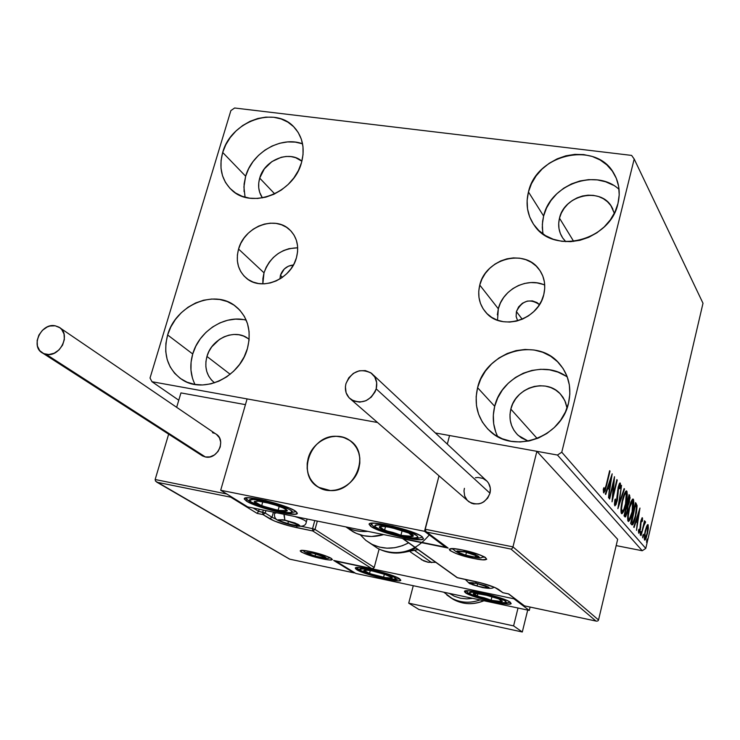 <?xml version="1.0" encoding="UTF-8"?>
<svg xmlns="http://www.w3.org/2000/svg" width="740" height="740" viewBox="0 0 740 740"><rect width="100%" height="100%" fill="white"/><g stroke="black" fill="none" stroke-linecap="round" stroke-linejoin="round"><path stroke-width="1.11" d="M516.418 311.577C522.07 300.431 529.748 298.109 539.451 304.621L537.027 302.586L532.384 300.884L527.269 301.106L522.44 303.215L518.629 306.887L516.418 311.577L522.227 319.236L516.418 311.577L516.141 316.563L517.667 320.818L516.122 316.396L516.418 311.577M280.432 275.345C282.708 269.101 287.037 265.651 293.41 265.003L288.433 266.178L284.299 268.99L280.432 275.345L279.923 278.962L280.432 275.345L282.476 277.287L280.432 275.345M544.732 285.085C527.305 276.788 502.765 289.396 498.316 308.793L479.76 285.067C485.412 259.037 524.049 248.27 538.766 268.935C544.344 276.381 546.009 284.946 543.771 294.622L541.56 300.773L538.184 306.508L533.771 311.596L528.508 315.841L522.579 319.079L516.243 321.179L509.73 322.067L503.302 321.706L497.215 320.115L491.693 317.368L486.948 313.566L483.165 308.858L480.473 303.446L478.984 297.517L478.743 291.31L479.76 285.067L481.98 279.008L485.329 273.365L489.677 268.361L494.866 264.171L500.684 260.952L506.928 258.834L513.366 257.899L519.739 258.186L525.826 259.675L531.376 262.33L536.176 266.058L540.043 270.701L542.827 276.094L544.418 282.042L544.732 288.295L543.771 294.622C538.452 319.902 501.72 331.307 486.199 312.789C479.381 304.963 477.235 295.732 479.76 285.067L498.316 308.793L497.521 320.235M297.693 247.789C281.302 248.39 270.072 256.734 264.004 272.82L238.567 249.056C244.283 226.829 274.799 215.062 289.534 229.613C297.018 236.948 299.321 246.309 296.453 257.696L294.187 263.523L290.875 268.953L286.657 273.791L281.69 277.833L276.177 280.923L270.313 282.948L264.356 283.827L258.519 283.531L253.043 282.06L248.122 279.498L243.96 275.937L240.704 271.525L238.474 266.418L237.355 260.832L237.392 254.967L238.567 249.056L240.833 243.312L244.117 237.965L248.279 233.202L253.173 229.206L258.602 226.135L264.384 224.1L270.276 223.175L276.075 223.406L281.542 224.784L286.491 227.263L290.709 230.751L294.039 235.117L296.351 240.204L297.554 245.81L297.582 251.711L296.453 257.696C291.005 279.452 261.608 291.523 246.577 278.37C238.123 270.933 235.459 261.155 238.567 249.056L264.004 272.82L262.848 283.864L262.894 278.564L264.004 272.82L266.187 267.251L269.351 262.062L273.384 257.455L278.12 253.589L283.392 250.629L288.998 248.668L297.693 247.789M246.226 320.18C225.136 314.389 199.088 330.928 192.724 353.988L167.629 334.97C175.528 305.444 213.99 288.748 235.218 305.99C247.761 316.415 251.822 330.595 247.419 348.54L244.2 356.782L239.547 364.441L233.627 371.221L226.69 376.864L218.994 381.128L210.854 383.866L202.594 384.967L194.537 384.384L186.989 382.164L180.246 378.39L174.566 373.219L170.163 366.864L167.185 359.566L165.751 351.611L165.908 343.314L167.629 334.97L170.857 326.895L175.463 319.403L181.263 312.761L188.062 307.22L195.591 302.984L203.574 300.227L211.705 299.034L219.697 299.478L227.226 301.532L234.025 305.139L239.816 310.162L244.367 316.424L247.502 323.685L249.093 331.659L249.066 340.058L247.419 348.54C240.056 377.123 203.731 394.3 182.197 379.694C167.601 369.279 162.745 354.368 167.629 334.97L192.724 353.988L191.087 362.11L190.976 370.194L192.409 377.946M619.047 189.375C596.209 167.888 550.421 184.353 543.613 216.043L528.452 191.965C536.463 153.652 596.727 140.397 614.089 173.835C619.186 182.882 620.471 192.779 617.965 203.528L614.968 211.964L610.334 219.854L604.238 226.893L596.921 232.795L588.679 237.337L579.827 240.324L570.734 241.656L561.743 241.296L553.206 239.242L545.463 235.597L538.803 230.519L533.466 224.202L529.664 216.885L527.528 208.874L527.111 200.457L528.452 191.965L531.468 183.705L536.056 175.99L542.032 169.108L549.182 163.309L557.239 158.813L565.906 155.798L574.851 154.373L583.749 154.595L592.259 156.464L600.048 159.933L606.828 164.863L612.322 171.07L616.318 178.34L618.64 186.378L619.204 194.888L617.965 203.528C610.546 240.546 553.825 255.133 534.474 225.617C527.444 215.664 525.428 204.444 528.452 191.965L543.613 216.043L542.337 224.312L542.753 232.508M567.349 377.132C543.04 358.419 501.535 375.328 494.699 406.315L477.587 387.704C485.366 351.704 537.148 336.2 559.468 363.775C568.82 374.958 571.835 388.084 568.514 403.171L565.397 412.023L560.606 420.237L554.343 427.498L546.851 433.511L538.415 438.034L529.387 440.892L520.127 441.983L510.988 441.271L502.321 438.783L494.487 434.639L487.752 429.006L482.388 422.105L478.595 414.206L476.486 405.622L476.153 396.668L477.587 387.704L480.732 379.037L485.459 371.018L491.61 363.923L498.927 358.021L507.159 353.544L516.002 350.64L525.104 349.447L534.151 350.002L542.781 352.286L550.68 356.245L557.525 361.712L563.066 368.502L567.062 376.364L569.356 384.985L569.846 394.041L568.514 403.171C561.438 437.34 514.096 454.184 490.352 431.476C477.92 419.71 473.665 405.122 477.587 387.704L494.699 406.315L493.33 415.038L493.682 423.733L495.754 432.086M302.558 143.81C281.283 135.707 252.1 152.431 245.652 176.231L222.694 152.459C230.806 121.314 275.123 105.395 294.168 127.243C302.716 136.798 305.157 148.601 301.495 162.643L298.405 170.514L293.891 177.887L288.128 184.482L281.339 190.032L273.8 194.306L265.799 197.154L257.668 198.459L249.713 198.181L242.248 196.331L235.57 193.001L229.918 188.312L225.506 182.465L222.5 175.676L221.01 168.23L221.075 160.386L222.694 152.459L225.802 144.744L230.26 137.52L235.931 131.063L242.572 125.606L249.954 121.369L257.798 118.502L265.808 117.114L273.689 117.262L281.144 118.964L287.879 122.137L293.632 126.688L298.183 132.451L301.346 139.194L302.984 146.668L303.039 154.586L301.495 162.643C293.863 193.047 251.434 209.503 231.75 190.078C221.621 180.236 218.605 167.693 222.694 152.459L245.652 176.231L244.107 183.964L244.071 191.614M259.703 178.109C264.374 159.979 289.386 149.878 301.883 161.209L295.602 157.666L291.024 156.593L286.177 156.454L281.246 157.278L271.876 161.607L264.319 168.914L259.703 178.109L274.697 193.88L259.703 178.109C257.65 185.537 258.556 192.132 262.423 197.885L259.685 192.4L258.732 187.812L258.741 182.993L259.703 178.109M510.831 409.109C515.456 387.298 546.601 377.752 560.476 394.115L564.796 400.525L567.034 408.027L565.591 402.384L563.149 397.565L559.782 393.384L555.592 390.008L550.764 387.547L545.482 386.104L539.932 385.734L534.345 386.437L528.924 388.186L523.874 390.914L519.388 394.531L515.623 398.879L512.737 403.8L510.831 409.109L537.194 438.533L510.831 409.109C508.528 419.497 511.007 428.275 518.268 435.444L528.24 441.123L521.358 437.867L517.214 434.426L513.902 430.208L511.543 425.371L510.221 420.107L509.98 414.622L510.831 409.109M562.974 238.382L565.804 241.675L562.696 237.965L560.328 233.479L558.987 228.558L558.709 223.388L559.495 218.171C564.278 194.842 600.741 186.721 611.656 206.812L614.339 213.259L610.861 205.609L607.512 201.77L603.368 198.709L598.605 196.544L593.388 195.36L587.939 195.184L582.445 196.017L577.126 197.848L572.187 200.586L567.793 204.129L564.13 208.356L561.336 213.092L559.495 218.171L573.694 241.416L559.495 218.171C557.729 225.617 558.894 232.351 562.974 238.382L562.983 238.382M206.95 356.449C211.659 338.457 234.987 328.246 248.104 338.568L243.543 336.053L238.909 334.748L233.997 334.452L228.993 335.146L224.081 336.829L219.447 339.41L211.714 346.884L208.902 351.491L206.95 356.449L230.177 374.283L206.95 356.449C204.157 367.493 206.691 376.29 214.544 382.839L211.39 379.935L208.652 376.04L206.784 371.563L205.868 366.679L205.924 361.582L206.95 356.449M631.609 155.409L234.626 108.003L230.88 110.593L150.026 378.038L151.987 381.72L377.539 422.503L151.987 381.72L178.766 400.22L151.987 381.72L150.026 378.038L230.88 110.593L234.626 108.003L631.609 155.409L634.189 159.017L703 303.261L645.77 548.423L561.771 452.205L634.189 159.017L631.609 155.409M435.37 432.965L557.47 455.045L642.227 550.736L616.17 545.611L642.227 550.736L645.77 548.423L703 303.261L634.189 159.017L561.771 452.205L645.77 548.423L642.227 550.736L557.47 455.045L561.771 452.205L557.47 455.045L435.37 432.965M646.686 526.159L644.614 533.725L644.401 539.793L645.188 539.876L646.307 537.61L648.212 529.516L648.203 524.919L647.639 524.651L646.686 526.159L645.16 531.033L644.707 540.117L647.435 533.744L648.351 528.157L648.092 524.725L646.686 526.159M641.016 535.575L644.031 524.947L645.539 522.274L645.178 521.496L644.299 523.263L644.503 520.701L641.016 535.575L643.745 525.899L645.539 522.274L645.336 521.432L644.299 523.263L644.503 520.701L641.016 535.575M642.366 517.778L640.711 521.561L639.804 530.173L639.073 531.311L638.999 529.211L638.49 530.386L638.759 533.253L639.98 531.107L641.099 521.635L641.876 519.6L641.996 521.7L642.487 520.646L642.514 518.204L642.116 517.732L640.84 520.96L640.026 529.359L639.147 531.357L638.999 529.211L638.49 530.386L638.787 533.272L640.368 529.655L641.182 521.274L641.904 519.6L641.996 521.7L642.487 520.646L642.366 517.778M631.636 524.651L632.802 524.614L633.94 522.348L636.52 512.357L637.085 505.92L635.549 502.627L630.619 523.476L632.062 524.965C633.366 524.299 634.559 521.469 635.669 516.465L637.029 505.42L635.549 502.627L630.619 523.476L631.636 524.651M624.033 515.808L625.06 516.964L625.661 516.742L627.511 511.664L627.982 505.855L630.119 497.752L629.055 494.635L624.033 515.808L625.143 517.001L627.409 512.089L627.982 505.855L629.462 501.868L629.685 495.402L629.055 494.635L624.033 515.808M617.882 508.648L624.514 489.038L624.135 488.566L619.149 503.487L621.535 485.357L617.882 508.648L624.514 489.038L624.135 488.566L619.149 503.487L621.535 485.357L617.882 508.648M609.64 499.038L613.534 482.748L612.035 501.831L617.234 480.075L616.873 479.622L612.998 495.855L614.505 476.708L609.26 498.603L609.64 499.038L613.534 482.748L612.035 501.831L617.234 480.075L616.873 479.622L612.998 495.855L614.505 476.708L609.26 498.603L609.64 499.038M606.097 485.412L604.543 490.398L603.933 487.651L603.322 489.131L603.646 492.794L605.144 490.879L610.01 471.158L609.63 470.696L606.097 485.412L604.275 490.565L603.933 487.651L603.322 489.131L603.831 492.923L606.421 486.088L610.01 471.158L609.63 470.696L606.097 485.412M612.174 473.831L605.32 494.015L605.736 494.496L607.938 488.002L609.307 489.621L608.521 497.743L612.174 473.831L605.32 494.015L605.736 494.496L607.938 488.002L609.307 489.621L608.521 497.743L612.174 473.831M614.792 505.753L616.004 504.634L617.401 500.027L618.705 486.938L619.759 485.348L619.667 488.779L620.499 484.941L620.314 483.174L619.769 483.081L618.205 487.068L616.244 502.479L615.227 503.385L615.421 499.019L614.866 499.768L614.468 504.18L614.959 505.864L617.179 501.054L618.585 487.42L619.602 485.181L619.667 488.779L620.259 487.799L620.083 482.943L618.205 487.068L616.827 500.601L615.412 503.579L615.421 499.019L614.866 499.768L614.792 505.753M622.359 500.305L620.943 509.934L621.138 512.783L621.942 513.717L623.422 511.83L625.393 506.252L627.298 494.718L626.956 491.416L625.735 491.314L622.359 500.305C620.906 506.382 620.61 510.785 621.471 513.523L621.748 513.708C623.237 512.913 624.615 509.805 625.864 504.375C627.335 498.298 627.631 493.876 626.762 491.101L626.493 490.907C625.004 491.712 623.626 494.838 622.359 500.305M629.037 508.297L627.631 517.769L627.816 520.553L628.593 521.46L630.332 518.943L631.96 514.078L633.838 502.738L633.505 499.5L632.321 499.426L629.037 508.297C627.603 514.272 627.307 518.601 628.14 521.274L628.399 521.45C629.851 520.664 631.192 517.584 632.423 512.228C633.865 506.252 634.162 501.905 633.329 499.195L633.07 499.019C631.627 499.805 630.277 502.904 629.037 508.297M639.952 508.047L633.727 527.093L634.087 527.509L636.086 521.385L637.279 522.801L636.511 530.33L639.952 508.047L633.727 527.093L634.087 527.509L636.086 521.385L637.279 522.801L636.511 530.33L639.952 508.047M640.341 532.957L640.359 534.946L641.071 532.375L640.933 531.542L640.498 532.384L640.257 535.002L641.007 531.57L640.341 532.957M642.773 535.797L642.709 537.832L643.495 535.224L643.365 534.391L642.921 535.233L642.681 537.823L643.43 534.419L642.773 535.797M646.677 540.357L646.575 542.365L647.38 539.784L647.25 538.961L646.741 540.071L646.584 542.365L647.324 538.988L646.677 540.357M302.531 143.801L295.26 142.108L287.573 141.923L279.757 143.246L272.117 146.011L264.929 150.118L258.473 155.409L252.969 161.681L248.649 168.711L245.652 176.231L243.913 186.915L245.079 197.238M565.638 375.966L557.951 372.1L549.561 369.843L540.774 369.279L531.93 370.416L523.346 373.2L515.364 377.529L508.26 383.246L502.312 390.119L497.733 397.907L494.699 406.315C492.082 416.99 493.071 427.091 497.696 436.591M613.136 185.148L605.551 181.744L597.282 179.885L588.633 179.626L579.938 180.976L571.521 183.881L563.704 188.219L556.758 193.843L550.967 200.522L546.527 208.014L543.613 216.043L542.614 221.195L542.3 227.652L543.021 233.988M243.349 319.588L235.561 319.125L227.624 320.254L219.854 322.918L212.528 327.015L205.933 332.399L200.29 338.846L195.841 346.135L192.724 353.988C189.607 364.968 190.374 375.125 195.018 384.467M609.538 471.075L610.01 471.158L609.538 471.075M605.949 485.995L606.421 486.088L605.949 485.995M603.923 490.5L603.359 491.897L603.923 490.5M603.304 489.769L604.016 489.899L603.304 489.769M603.294 490.343L604.192 490.509L603.294 490.343M608.9 487.031L608.622 488.807L608.9 487.031M607.401 487.901L607.938 488.002L607.401 487.901M607.929 486.346L609.686 487.179L607.929 486.346M610.935 479.168L609.686 487.179L608.104 485.829L608.641 485.93L610.935 479.168L610.398 479.067L610.935 479.168L609.686 487.179L608.641 485.93L610.935 479.168M612.452 495.754L612.998 495.855L612.452 495.754M614.487 503.348L615.291 503.496L614.487 503.348M619.251 483.858L619.241 485.116L619.251 483.858M619.778 487.706L620.259 487.799L619.778 487.706M619.482 485.218L618.77 485.079M617.623 490.38L618.131 490.472L617.623 490.38M617.465 493.043L618.067 493.154L617.465 493.043M615.134 503.524L614.515 504.884L615.134 503.524M624.014 488.946L624.514 489.038L624.014 488.946M626.114 490.981L626.762 491.101L626.114 490.981M625.892 491.628L626.012 492.313M622.257 511.479L621.249 513.135L622.257 511.479M626.262 493.303L625.522 503.959C624.505 508.362 623.404 510.868 622.201 511.47L621.979 511.322C621.304 509.092 621.545 505.559 622.719 500.721L622.719 500.721C623.737 496.29 624.856 493.765 626.059 493.154L626.678 495.976L625.698 503.182L623.792 509.471L622.072 511.405L621.572 508.417L622.534 501.489L624.449 495.19L625.429 493.497L626.262 493.303M628.908 495.263L629.685 495.402L628.908 495.263M628.787 495.782L628.926 497.262L628.787 495.782M627.437 504.375L626.78 505.633L627.982 505.855L626.78 505.633L626.854 506.262L627.437 504.375M625.374 514.688L624.541 516.4L625.374 514.688M628.889 497.215L629.12 501.498L627.751 504.43L626.817 504.079L627.455 504.199L626.854 503.912L628.889 497.215L629.37 500.249L627.807 504.44L627.279 503.986L628.889 497.215M626.762 506.16L627.428 507.27L627.067 511.682L625.615 514.735L624.384 514.328L625.291 514.494L624.477 513.958L626.762 506.16L627.418 509.805L625.67 514.753L624.902 514.032L626.762 506.16M632.709 499.084L633.329 499.195L632.709 499.084M632.46 499.704L632.58 500.379M628.88 519.258L627.909 520.868L628.88 519.258L627.622 518.907L628.639 519.101C627.982 516.936 628.232 513.468 629.379 508.695L629.379 508.695C630.378 504.329 631.47 501.831 632.645 501.221L632.09 511.821C631.091 516.178 630.008 518.648 628.843 519.249L627.927 518.971M635.392 503.274L636.197 503.422L635.392 503.274M635.494 503.968L635.845 505.198L637.029 505.42L635.845 505.198L635.901 505.864L635.614 504.264M632.515 522.699L631.507 524.503L632.515 522.699L630.98 521.987L631.821 522.144L635.373 505.161L636.4 507.168L635.346 516.067L632.839 522.653L631.303 522.459M636.863 520.368L636.604 522.005L636.863 520.368M635.623 521.293L636.086 521.385L635.623 521.293M636.095 519.859L637.64 520.516L636.095 519.859M638.805 513.051L637.64 520.516L636.261 519.341L636.724 519.434L638.805 513.051L638.343 512.959L638.805 513.051L637.64 520.516L636.724 519.434L638.805 513.051M640.313 524.53L640.896 524.641L640.313 524.53M640.331 527.13L640.803 527.222L640.331 527.13M638.685 531.264L638.416 531.958L638.685 531.264M638.435 531.181L639.073 531.311L638.435 531.181M640.239 533.457L640.868 533.577L640.239 533.457M644.771 522.135L645.539 522.274L644.771 522.135M644.355 523.125L644.836 523.217L644.355 523.125M642.672 536.297L643.301 536.417L642.672 536.297M647.186 525.169L647.25 525.65M647.666 526.538L647.121 533.383L645.077 538.267L644.17 538.026L644.947 538.174L645.086 531.348L647.546 526.445L647.898 527.592L647.343 532.384L645.752 537.564L645.169 538.258L644.78 537.804L645.058 533.42L646.371 528.314L647.666 526.538M646.575 540.848L647.186 540.959L646.575 540.848M632.09 511.821L629.453 518.934L628.491 518.87L628.241 516.27L629.749 507.196L632.469 501.221L633.199 504.8L632.09 511.821M635.373 505.161L636.446 507.557L636.067 512.487L634.365 519.637L632.552 522.708L631.461 521.728L635.373 505.161M542.892 284.354L536.99 282.874L530.811 282.569L524.577 283.457L518.527 285.483L512.894 288.582L507.88 292.624L503.681 297.471L500.453 302.928L498.316 308.793L497.354 314.851M356.68 569.68L355.293 568.08C355.413 564.888 392.94 573.944 399.609 578.782L400.803 580.28L398.546 580.845L381.341 578.06L364.598 573.149L355.542 568.801L355.875 567.7L359.603 567.58L374.662 570.272L391.775 575.304L397.732 577.746L400.812 580.262C400.497 583.388 363.914 574.601 356.68 569.68L357.189 567.774L356.68 569.68M465.451 592.759L464.48 591.408C464.498 587.949 504.754 597.467 510.35 602.277L511.026 603.692L508.177 604.154L494.246 602.147L476.671 597.457L469.715 594.923L464.563 591.917L465.442 590.899L469.771 590.89L485.755 593.767L502.997 598.854L508.685 601.278L511.174 603.507C510.924 606.902 471.676 597.652 465.451 592.759L465.941 590.825L465.451 592.759M513.884 598.79L335.914 561.179L355.912 573.491L529.285 610.417L513.884 598.79L529.285 610.417L530.108 607.068L529.285 610.417L355.912 573.491L335.914 561.179L513.884 598.79L514.041 598.151L513.884 598.79M421.393 559.708L428.303 562.289L435.823 562.363L427.831 562.197L423.613 560.846L410.413 551.975M308.136 458.486C312.595 440.346 335.766 430.134 349.622 440.328C358.438 447.053 361.536 456.339 358.9 468.18L359.834 462.852L359.751 457.542L358.641 452.473L356.569 447.829L353.609 443.787L349.881 440.513L345.534 438.117L340.724 436.683L335.646 436.286L330.493 436.914L325.452 438.552L320.725 441.132L316.48 444.555L312.881 448.699L310.069 453.398L308.136 458.486L307.174 463.767L307.211 469.031L308.256 474.09L310.264 478.752L313.168 482.822L316.85 486.162L321.188 488.622L325.998 490.111L331.104 490.574L336.312 489.982L341.408 488.354L346.2 485.764L350.501 482.295L354.146 478.105L356.976 473.332L358.9 468.18C354.673 485.819 332.611 496.253 318.653 487.336C308.821 480.667 305.315 471.047 308.136 458.486M370.657 526.316L371.314 523.874L370.657 526.316L369.057 524.225L369.824 523.568L374.366 523.189L392.505 526.14L412.948 532.282L419.987 535.399L422.17 536.75L423.483 538.748C422.771 543.141 379.102 532.837 370.657 526.316L369.103 524.114C369.556 519.646 414.548 530.33 422.17 536.75L423.474 538.776L420.644 539.691L405.067 537.841L384.532 532.347L370.657 526.316M246.513 501.165L247.077 499.185L246.513 501.165L244.256 498.982L244.644 498.279L248.409 497.77L265.318 500.49L280.895 504.902L289.618 508.158L295.399 511.072L297.314 513.449C296.536 517.417 256.16 507.631 246.513 501.165L244.32 498.594C244.885 494.551 286.482 504.699 295.399 511.072L297.378 513.19L295.325 514.217L281.098 512.616L261.035 507.252L246.513 501.165M247.743 506.909L445.582 547.212L424.492 531.292L220.687 490.25L247.743 506.909L220.687 490.25L247.095 398.916L220.687 490.25L424.492 531.292L439.014 475.829L424.492 531.292L445.582 547.212L247.743 506.909M447.312 444.12L449.559 435.527L447.312 444.12L449.559 435.527L536.879 451.317L617.66 539.321L598.53 619.963L617.66 539.321L536.879 451.317L512.968 546.879L536.879 451.317L449.559 435.527L447.312 444.12M445.767 546.499L445.582 547.212L445.767 546.499M330.429 490.574L318.653 487.336C295.972 475.487 310.226 434.833 336.321 436.276L343.341 437.322L349.622 440.328C370.759 453.019 355.949 492.22 330.429 490.574L335.627 490.121L340.752 488.622L345.599 486.152L349.974 482.795L353.711 478.688L356.661 473.979L358.706 468.873L359.769 463.555L359.816 458.227L358.845 453.111L356.893 448.403L354.044 444.278L350.409 440.892L346.135 438.376L341.371 436.813L336.321 436.276L331.168 436.767L326.1 438.274L321.317 440.744L317.007 444.065L313.316 448.116L310.384 452.76L308.339 457.801L307.248 463.064L307.146 468.346L308.062 473.452L309.949 478.17L312.733 482.332L316.332 485.764L320.587 488.354L325.341 489.973L330.429 490.574M415.029 550.782L431.688 562.64L415.029 550.782M485.348 557.405L485.708 557.96C485.024 557.127 481.842 555.685 476.162 553.613L462.491 549.977C438.922 545.066 450.882 553.982 473.415 558.423L456.136 553.529L450.022 550.569L449.236 549.219L453.352 548.654L462.491 549.977L480.084 554.972L484.737 557.044L486.763 559.255L482.48 559.764L473.415 558.423C496.725 563.38 485.801 554.602 462.491 549.977L462.704 550.024M453.713 549.755L452.14 548.701M426.305 531.783L448.125 548.062L426.166 531.681L425.028 529.211L512.968 546.879L512.654 547.692L512.968 546.879L598.53 619.963L598.207 620.582L598.53 619.963L512.968 546.879L425.028 529.211L439.014 475.829L425.028 530.071L426.166 531.681L448.125 548.062L403.448 538.961L457.542 577.774L481.24 582.972L494.82 587.449L502.885 592.703L508.722 593.933L524.484 605.866L595.959 621.036L510.942 549.062L427.137 532.18L510.942 549.062L595.959 621.036L524.244 605.82M596.81 621.165L595.959 621.036L596.81 621.165M598.207 620.582L597.596 621.008L598.207 620.582M508.399 593.887L524.484 605.866L508.473 593.896M511.553 548.877L512.154 548.396L511.553 548.877M512.654 547.692L512.154 548.396L512.654 547.692M508.389 593.859L503.043 592.74M473.443 581.122L473.434 581.122C485.551 583.879 493.691 586.552 497.872 589.133L502.95 592.731L498.418 589.345C493.876 586.58 485.533 583.823 473.369 581.085L473.535 581.122M402.699 538.609L457.033 577.579L473.434 581.122L457.033 577.579L402.421 538.424L448.125 548.062M484.571 557.063L482.721 557.229M310.31 551.559C290.672 547.341 303.502 554.963 322.205 558.783L307.202 554.584L301.346 552.049L300.163 550.893L302.956 550.412L310.31 551.559L325.545 555.832L329.929 557.609L332.445 559.505L329.522 559.94L322.205 558.783C341.695 563.038 329.578 555.518 310.31 551.559L310.31 551.559M330.096 557.747L329.152 557.757M259.213 509.24L258.602 511.368L253.182 508.019L258.602 511.368L259.213 509.24M180.949 392.903L245.439 404.641L180.949 392.903L176.656 407.315L180.949 392.903M226.736 493.978L155.15 479.52L168.655 434.158L155.15 479.52L155.52 481.13L289.766 559.172L353.757 572.797L333.694 560.457L371.526 568.459L312.743 530.959L289.026 525.826L274.3 520.988L262.94 514.577L257.076 513.375L230.741 497.188L157.213 482.304L230.741 497.188L231.352 496.818L230.741 497.188L257.076 513.375L258.602 511.368L257.076 513.375L262.94 514.577L262.719 512.21L258.602 511.368L265.235 513.042L265.928 510.609L265.235 513.042L262.719 512.21L262.94 514.577L265.235 513.042L262.94 514.577L269.712 518.759L271.987 517.232L273.421 512.135L271.987 517.232L265.235 513.042L271.987 517.232L269.712 518.759C275.807 522.042 284.891 525.03 296.971 527.712L296.647 525.992L296.971 527.712L312.743 530.959L371.526 568.459L333.694 560.457L353.757 572.797L289.766 559.172L155.52 481.13L155.15 479.52L226.736 493.978M374.218 567.451L379.111 549.089L374.218 567.451L315.018 529.452L317.331 521.08L315.018 529.452L312.743 530.959L312.558 528.638L300.773 526.214L312.558 528.638L312.743 530.959L315.018 529.452L312.558 528.638L315.018 529.452L374.218 567.451L373.238 568.459L371.526 568.459L373.238 568.459L374.218 567.451M263.32 510.082L262.719 512.21L263.32 510.082M314.787 520.562L312.558 528.638L314.787 520.562M276.871 519.563L271.987 517.232L276.871 519.563M354.617 572.936L353.757 572.797L354.617 572.936M334.314 560.596L333.694 560.457L334.314 560.596M303.937 550.967L303.113 550.477M301.837 550.384L310.504 551.605M297.859 524.53L296.574 525.604L296.999 524.059L296.574 525.604L287.786 523.8L288.526 521.154L287.786 523.8L280.229 520.914L281.163 519.804L280.229 520.914L280.34 519.804L285.363 520.414L280.192 519.813L279.572 520.377L281.478 521.571L292.661 525.002L298.479 525.437L294.862 523.143L285.363 520.414L298.174 524.752L296.574 525.604L287.786 523.8L280.229 520.914L287.786 523.8L296.574 525.604L297.804 524.503M284.179 514.328L284.872 520.109C300.505 524.494 303.261 526.232 293.142 525.308L283.05 522.459L278.212 519.832L282.995 519.758L295.066 522.986L299.839 525.613L297.989 526.01L293.142 525.308C277.593 520.96 274.836 519.23 284.872 520.109L284.012 515.188M274.54 513.403L276.575 512.783M306.314 521.866C305.722 520.562 301.846 518.759 294.677 516.474C302.429 518.962 306.295 520.831 306.277 522.07L306.249 522.126M472.49 582.732L476.523 583.398L470.011 583.037L476.995 586.015L483.858 587.588L488.234 587.56L485.421 585.941L476.523 583.398L487.873 587.135L485.708 587.837L476.995 586.015L470.39 583.462L476.995 586.015L485.708 587.837L487.863 587.125L485.708 587.837L476.995 586.015L470.39 583.462L470.714 582.667L472.49 582.732M482.036 587.43C467.393 583.342 465.442 581.908 476.171 583.139L475.589 581.585L476.171 583.139L485.755 585.83L489.39 588.032L482.036 587.43L472.536 584.757L468.846 582.547L476.171 583.139C490.888 587.255 492.84 588.688 482.036 587.43L482.036 587.43M465.257 579.411L469.521 583.601L482.462 587.514M470.992 582.981L470.39 583.462L470.992 582.981M477.605 583.629L476.995 586.015L477.605 583.629M486.115 586.219L485.708 587.837L486.115 586.219M460.613 551.282L465.062 551.966L458.162 551.402L458.356 552.271L463.259 554.445L473.304 556.924L478.105 556.73L472.795 554.038L465.062 551.966L477.688 556.221L475.348 557.174L465.719 555.204L458.356 552.271L465.719 555.204L475.348 557.174L477.688 556.221L476.995 555.768L477.688 556.221L475.348 557.174L465.719 555.204L458.356 552.271L458.893 551.254L460.613 551.282M471.297 556.785C455.063 552.225 452.852 550.523 464.674 551.661L464.063 550.338L464.674 551.661L475.311 554.676L479.391 557.285L473.369 557.174L460.77 553.807L457.07 552.012L457.033 550.949L464.674 551.661C481 556.267 483.211 557.979 471.297 556.785L471.297 556.785M459.004 551.698L458.356 552.271L459.004 551.698M466.468 552.271L465.719 555.204L466.468 552.271M475.848 555.204L475.348 557.174L475.848 555.204M309.505 552.669L313.103 553.261L307.748 552.762L312.891 555.37L319.476 557.127L324.851 557.636L321.697 555.703L313.103 553.261L324.666 557.109L323.065 557.72L315.055 556.027L308.284 553.511L315.055 556.027L323.065 557.72L324.314 556.869L323.065 557.72L315.055 556.027L308.284 553.511L308.275 552.632L309.505 552.669M319.902 557.387C305.833 553.465 303.418 552.003 312.678 553.002L312.012 551.948L312.678 553.002L321.9 555.583L326.1 557.812L319.902 557.387L310.763 554.824L307.211 553.279L306.712 552.382L312.678 553.002C326.83 556.942 329.235 558.404 319.902 557.387L319.902 557.387M303.65 550.514C302.392 552.133 315.323 556.822 320.096 557.47L320.411 557.488M308.663 553.021L308.284 553.511L308.663 553.021M315.647 553.853L315.055 556.027L315.647 553.853M323.426 556.415L323.065 557.72L323.426 556.415M487.679 598.947L491.073 600.251L483.572 598.327L484.238 597.827L487.679 598.947L484.238 597.827L483.572 598.327L494.625 600.963L500.157 601.657L502.404 601.241L498.538 598.836L488.298 595.617L475.358 593.304L473.202 593.748L473.6 594.368L483.572 598.327L477.189 596.172C473.554 594.701 472.425 593.767 473.804 593.388L484.478 594.701L498.538 598.836L500.564 599.724L501.757 601.592L498.954 599.002L501.757 601.592L491.073 600.251L501.757 601.592L491.073 600.251L487.679 598.947M493.312 596.422C516.724 603.202 504.736 605.255 482.406 598.549L473.434 595.478L469.216 593.064L469.872 592.231L471.25 592.12L478.928 592.99L496.725 597.476L504.402 600.464L506.41 602.434L504.218 602.832L496.522 601.925L482.406 598.549C459.337 591.954 470.214 589.53 493.312 596.422M482.091 598.466L482.258 598.549C497.437 602.776 506.669 603.933 509.962 602.009M476.532 593.424L473.804 593.388L477.189 596.172L484.238 597.827L477.189 596.172L473.804 593.388L476.532 593.424M477.864 593.517L477.189 596.172L477.864 593.517M491.989 596.625L491.073 600.251L491.989 596.625M408.212 532.606L412.772 536.417L400.914 535.298L402.199 530.441L400.914 535.298L412.772 536.417C410.931 536.935 406.982 536.555 400.914 535.298L396.908 533.753L400.914 535.298L392.182 533.068L392.838 532.412L396.908 533.753L392.838 532.412L392.182 533.068L404.965 536.065L411.107 536.648L413.318 535.852L408.212 532.606L400.46 529.905L387.455 526.862L381.322 526.316L379.722 526.566L379.259 527.158L379.944 528.036L392.182 533.068L384.513 530.413C380.046 528.536 378.445 527.25 379.722 526.566L383.884 526.408L391.562 527.639L410.164 533.485C413.114 534.937 413.984 535.917 412.772 536.417L410.617 534.067L407.721 532.412M401.644 529.461C429.329 537.601 417.443 541.578 391.044 533.503L380.258 529.701L374.755 526.464L375.078 525.178L376.475 524.891L384.957 525.557L397.361 528.249L409.396 532.051L416.898 535.64L418.054 537.296L415.889 538.054L410.793 537.813L391.044 533.503C363.886 525.64 374.209 521.136 401.644 529.461M382.756 526.501L379.722 526.566L384.513 530.413L392.838 532.412L384.513 530.413L379.722 526.566L382.756 526.501M386.585 526.732L385.743 526.649L386.585 526.732M385.531 526.63L384.513 530.413L385.531 526.63M282.051 507.178L287.379 510.711L278.101 510.35L279.295 506.114L278.101 510.35L261.664 505.762L254.246 501.461L261.664 505.762C256.595 503.838 254.116 502.404 254.246 501.461L258.945 501.165L254.246 501.461L258.408 504.449L269.749 508.362L281.69 510.952L287.379 510.711L285.779 508.963L271.941 503.783L256.956 500.915L263.431 501.757L280.127 506.428L284.669 508.362L287.379 510.711C286.685 511.497 283.596 511.377 278.101 510.35L261.664 505.762L278.101 510.35L287.379 510.711L281.959 507.141M288.369 512.644C274.161 512.367 237.411 498.741 253.043 499.454L262.617 500.786L275.039 503.94L285.982 507.807L290.552 510.128L292.069 511.812L290.367 512.607L285.723 512.422L266.714 508.204L251.267 502.09L249.565 500.37L253.043 499.454C267.482 499.63 304.797 513.653 288.369 512.644L289.497 512.885L288.369 512.644M260.091 501.239L258.945 501.165L260.091 501.239M261.664 505.762L262.829 501.646L261.664 505.762M366.106 570.188L363.895 570.29L368.168 570.253L363.895 570.29L364.959 571.548L372.71 574.582L386.733 577.968L391.201 578.356L392.172 577.626L383.459 573.833L372.479 570.993L366.642 570.087L372.479 570.993L386.706 574.934L390.628 576.571L392.172 578.125C391.266 578.597 388.389 578.356 383.533 577.385L369.491 573.5L383.533 577.385L392.172 578.125L388.685 575.692L392.172 578.125L383.533 577.385L369.491 573.5C365.329 571.965 363.46 570.901 363.895 570.29L369.491 573.5L370.278 570.577L369.491 573.5L363.895 570.29L366.106 570.188M392.487 579.438C379.139 578.495 348.855 567.599 363.433 568.921L372.026 570.309L386.095 574.083L393.865 577.089L396.242 579.087L390.054 579.152L373.469 575.369L360.87 570.54L359.834 569.328L363.433 568.921C376.984 569.828 407.62 580.974 392.487 579.438L393.199 579.605L392.487 579.438M384.393 574.138L383.533 577.385L384.393 574.138M345.867 526.899L353.147 531.81C362.563 536.898 372.738 537.823 383.653 534.595L371.582 536.5L363.701 535.732L356.273 533.364L349.576 529.526M367.808 531.366C359.89 532.032 352.591 530.552 345.904 526.908M429.718 534.363C415.63 551.531 399.008 556.563 379.87 549.459M403.504 552.438L417.878 549.496M408.61 542.846C395.475 549.691 382.811 549.94 370.611 543.595L365.791 540.339L360.352 534.881L365.791 540.339L372.146 544.409L379.278 547.054L386.909 548.173L394.744 547.711L402.477 545.676L408.61 542.846M372.766 545.047L377.493 548.238C389.582 554.528 402.125 554.288 415.131 547.526M475.376 477.753L477.966 477.457L482.952 478.401L487.059 481.222L488.594 483.22L490.287 488.002L489.982 493.219L487.725 498.066L483.849 501.803L481.481 503.071L478.956 503.857L473.794 503.903L471.362 503.172L467.356 500.416L469.021 501.859C478.502 506.271 485.486 503.385 489.982 493.219L376.197 388.861C370.611 401.052 362.258 404.632 351.111 399.582C346.135 395.632 344.414 390.313 345.969 383.607C351.759 371.23 360.25 367.78 371.452 373.256C376.105 377.197 377.687 382.395 376.197 388.861L489.982 493.219C491.129 487.808 489.714 483.405 485.727 480.01L373.284 374.967M376.197 388.861L376.679 382.654L374.773 377.002L370.786 372.775L365.329 370.601L359.233 370.796L353.424 373.339L348.762 377.835L345.969 383.607L345.414 386.696L346.098 392.727L349.058 397.787L353.859 401.089L359.76 402.135L365.875 400.756L371.249 397.149L375.069 391.876L376.197 388.861M464.406 488.335L463.989 490.935L464.674 496.022L467.255 500.314M42.855 353.202L202.492 455.933L205.396 456.969L46.176 354.358L42.855 353.202C29.868 347.051 40.987 322.557 55.223 325.794L58.876 327.108C71.54 333.444 60.31 357.67 46.176 354.358L205.396 456.969C217.671 460.03 226.764 439.523 215.673 433.881L60.19 328.005M55.223 325.794L49.922 326.026L47.277 326.95L42.467 330.253L38.906 335.044L37.139 340.604L37.425 346.079L39.747 350.658L43.734 353.628L48.803 354.534L54.168 353.23L59.015 349.909L62.586 345.09L64.352 339.493L64.029 333.999L61.679 329.439L59.848 327.737L55.223 325.794M201.299 455.165L205.396 456.969L209.984 456.885L214.415 454.961L218.013 451.483L220.233 446.988L220.724 442.168L219.419 437.766L216.524 434.445M214.619 433.353L212.491 432.706M527.703 610.074L522.301 631.997L418.97 609.52L408.711 603.155L413.272 585.71L408.711 603.155L418.97 609.52L522.301 631.997L513.597 625.892L408.711 603.155L513.597 625.892L518.028 608.012L513.597 625.892L522.301 631.997L527.703 610.074M480.084 599.937C469.928 603.516 460.317 602.869 451.261 598.003L446.84 594.997M450.142 597.337L453.38 599.437C463 604.562 473.119 604.996 483.738 600.713M472.675 598.355L466.718 598.882L460.382 598.198L454.388 596.246L449.337 593.388M540.811 271.913L538.766 268.935M291.579 231.703L289.534 229.613M238.539 308.848L235.218 305.99M615.921 177.424L614.089 173.835M563.242 368.779L559.468 363.775M296.389 129.842L294.168 127.243M560.476 394.115L562.909 397.186M611.656 206.812L612.85 209.05M248.104 338.568L249.13 339.42M604.275 490.565L603.294 490.38M615.412 503.579L614.487 503.404M619.602 485.181L618.788 485.033M622.201 511.47L620.98 511.238M626.003 493.145L624.837 492.933M627.751 504.43L626.78 504.245M625.605 514.735L624.403 514.504M632.589 501.211L631.442 500.999M639.147 531.357L638.426 531.218M644.882 523.208L644.364 523.106M645.077 538.267L644.17 538.091M647.519 526.445L646.63 526.279M524.346 605.847L596.199 621.101M502.95 592.731L508.584 593.924M462.574 550.024C456.034 548.821 452.159 548.423 450.928 548.849L451.28 548.627M289.581 559.135L156.639 482.064M353.998 572.862L289.673 559.163M371.785 568.524L333.943 560.532M310.384 551.596C318.089 552.817 332.103 558.127 331.548 558.719L331.215 558.293M274.808 512.422L274.577 513.264C274.031 516.871 275.289 519.286 278.36 520.516C284.724 523.245 289.738 524.882 293.401 525.418C301.615 527.25 305.907 526.14 306.277 522.07L307.128 519.008M482.202 587.514C489.39 588.763 493.266 588.615 493.821 587.07M453.01 548.636C454.786 551.827 460.955 554.584 471.51 556.896C483.747 558.755 479.927 557.71 483.793 556.637M458.893 551.254L459.447 551.235M320.096 557.47C326.858 558.58 330.031 558.589 329.615 557.516M482.267 598.549C465.516 593.101 468.735 593.073 466.228 590.798M500.564 599.724L499.398 599.224M475.876 593.323L477.365 593.471M370.99 523.291C373.395 525.964 371.091 527.01 390.896 533.521C401.432 536.778 418.118 540.182 422.337 536.879M410.164 533.485L409.137 533.059M383.884 526.408L385.679 526.639M246.207 497.844C245.051 498.751 248.723 501.147 257.224 505.032C269.212 509.194 273.948 510.942 289.433 512.876L296.185 511.618M284.669 508.362L283.041 507.659M260.147 501.239L258.482 501.017M367.993 570.235L366.328 570.059M357.032 567.524C356.384 568.08 358.715 569.634 364.043 572.187L393.153 579.596L399.628 578.8M390.628 576.571L389.083 575.896M370.611 543.595L377.493 548.238C390.017 554.769 402.791 554.704 415.825 548.026M403.18 552.502L418.035 549.607M469.021 501.859L351.111 399.582M443.787 592.204L453.38 599.437C463.101 604.617 473.286 605.061 483.941 600.76"/></g></svg>
